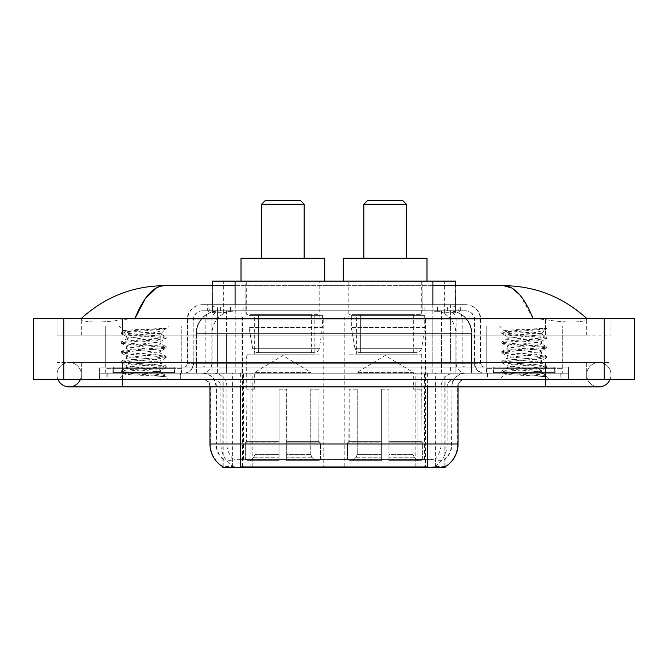 <?xml version="1.0" encoding="UTF-8"?>
<svg xmlns="http://www.w3.org/2000/svg" width="668" height="668" viewBox="0 0 668 668"><rect width="100%" height="100%" fill="white"/><g stroke="black" fill="none" stroke-linecap="round" stroke-linejoin="round"><path stroke-width="0.5" stroke-dasharray="3.34 2.5" d="M425.474 316.874L344.805 316.874L425.474 316.874L425.474 467.558L344.805 467.558L425.474 467.558M344.805 316.874L344.805 467.558M323.195 316.874L242.526 316.874L323.195 316.874L323.195 467.558L242.526 467.558L323.195 467.558M242.526 316.874L242.526 467.558M448.529 310.787L441.114 310.787L452.486 311.063C455.351 311.923 456.319 312.465 455.401 312.699L444.671 312.699L438.55 311.388L425.95 310.82L242.05 310.82L229.45 311.388L223.329 312.699L212.599 312.699L212.249 285.679M455.751 281.111L212.249 281.111M451.184 310.879A22.829 22.829 0 0 1 471.959 333.616L471.959 373.195L196.041 373.195L471.959 373.195M212.249 312.549L216.816 310.879L226.886 310.787L219.471 310.787M216.816 310.879A22.829 22.829 0 0 0 196.041 333.616L196.509 333.616L196.509 373.195M222.895 467.558L445.105 467.558M222.895 466.807L222.895 373.195L445.105 373.195L222.895 373.195M319.772 281.111L245.949 281.111L319.772 281.111L319.772 316.874L245.949 316.874L319.772 316.874M245.949 281.111L245.949 316.874M422.051 281.111L348.228 281.111L422.051 281.111L422.051 316.874L348.228 316.874L422.051 316.874M348.228 281.111L348.228 316.874M455.751 285.679L455.401 312.699L455.401 281.111M226.886 310.787L441.114 310.787M586.654 374.715A12.174 12.174 0 0 1 598.829 362.54A12.174 12.174 0 0 1 610.118 379.282A12.174 12.174 0 0 0 611.011 374.715A12.174 12.174 0 0 1 610.118 379.282A12.174 12.174 0 0 0 598.829 362.54A12.174 12.174 0 0 0 586.654 374.715A12.174 12.174 0 0 0 598.829 386.889A12.174 12.174 0 0 1 586.654 374.715A12.174 12.174 0 0 0 598.829 386.889A12.174 12.174 0 0 1 586.654 374.715M81.346 374.715A12.174 12.174 0 0 0 69.171 362.54A12.174 12.174 0 0 0 57.882 379.282A12.174 12.174 0 0 1 56.989 374.715A12.174 12.174 0 0 0 57.882 379.282A12.174 12.174 0 0 1 69.171 362.54A12.174 12.174 0 0 1 81.346 374.715A12.174 12.174 0 0 1 69.171 386.889A12.174 12.174 0 0 0 81.346 374.715A12.174 12.174 0 0 1 80.452 379.282A12.174 12.174 0 0 0 81.346 374.715M486.204 373.195L486.204 326.009L486.204 367.108L562.306 367.108L562.306 326.009L486.204 326.009L562.306 326.009L486.204 326.009L562.306 326.009L562.306 373.195L486.204 373.195L562.306 373.195M105.694 373.195L105.694 326.009L105.694 367.108L181.796 367.108L181.796 326.009L105.694 326.009L181.796 326.009L105.694 326.009L181.796 326.009L181.796 373.195L105.694 373.195L181.796 373.195M218.795 310.787L449.046 310.787L218.795 310.787A22.829 22.829 0 0 0 195.966 333.616L226.41 333.616L226.41 373.195L195.966 373.195L471.884 373.195L226.41 373.195M449.046 310.787A22.829 22.829 0 0 1 471.884 333.616L471.884 373.195M432.922 285.679L235.078 285.679M586.654 318.402C562.815 296.876 535.135 285.962 503.605 285.679L164.395 285.679C132.982 285.921 105.293 296.826 81.346 318.402L81.346 319.087C80.686 322.093 100.551 323.554 122.436 319.613L134.986 318.402L533.014 318.402L545.564 319.613C567.349 323.546 587.314 322.11 586.654 319.087L586.654 318.402L586.654 319.087C587.314 322.093 567.449 323.554 545.564 319.613L533.014 318.402L134.986 318.402L122.436 319.613C100.651 323.546 80.686 322.11 81.346 319.087L81.346 318.402M545.564 379.282L545.564 362.54L545.564 379.282L545.564 362.54L122.436 362.54L545.564 362.54L545.564 379.282L122.436 379.282L568.393 379.282L81.346 379.282L611.011 379.282L56.989 379.282L568.393 379.282L545.564 379.282L545.564 373.195L568.393 373.195L568.393 379.282L568.393 373.195L122.436 373.195L568.393 373.195L568.393 379.282L568.393 373.195L99.607 373.195L99.607 379.282L99.607 373.195L545.564 373.195L99.607 373.195L99.607 379.282L99.607 373.195L568.393 373.195L545.564 373.195L545.564 379.282L545.564 362.54L611.011 362.54L611.011 379.282L611.011 362.54L56.989 362.54L56.989 379.282L56.989 362.54L545.564 362.54L545.564 386.889L545.564 374.715L545.564 386.889L122.436 386.889L122.436 362.54L81.346 362.54L122.436 362.54L122.436 379.282M634.6 318.402L634.6 379.282L33.4 379.282L33.4 318.402L634.6 318.402M122.436 318.402L545.564 318.402L122.436 318.402L122.436 335.144L611.011 335.144L611.011 318.402L545.564 318.402L611.011 318.402L611.011 335.144L56.989 335.144L56.989 318.402L56.989 335.144L545.564 335.144L81.346 335.144L122.436 335.144L122.436 318.402M586.654 362.54L586.654 379.282L586.654 362.54M81.346 362.54L81.346 379.282L81.346 362.54M586.654 335.144L545.564 335.144L586.654 335.144L586.654 319.087L586.654 335.144M81.346 335.144L81.346 319.087L81.346 335.144M519.846 294.93L533.014 318.402M156.496 287.816L164.395 285.679M180.652 373.195L106.838 373.195L180.652 373.195L180.652 379.282L106.838 379.282L180.652 379.282M106.838 373.195L106.838 379.282M561.162 373.195L487.348 373.195L561.162 373.195L561.162 379.282L487.348 379.282L561.162 379.282M487.348 373.195L487.348 379.282M181.42 368.627L106.078 368.627L181.42 368.627L181.42 373.195L106.078 373.195L181.42 373.195M106.078 368.627L106.078 373.195M561.922 368.627L486.58 368.627L561.922 368.627L561.922 373.195L486.58 373.195L561.922 373.195M486.58 368.627L486.58 373.195M427.603 466.94C437.139 467.709 442.892 467.709 444.88 466.94L444.796 466.456L434.768 466.565C431.77 467.224 425.892 467.324 417.141 466.865L250.859 466.865C242.133 467.324 236.255 467.224 233.232 466.565L223.204 466.456L223.12 466.94C225.091 467.709 230.852 467.709 240.396 466.94M417.141 466.865L417.141 443.97L210.42 443.97A26.636 26.227 -90 0 0 222.895 466.648L223.12 459.484C225.091 460.603 230.852 460.603 240.396 459.484L427.603 459.484C437.139 460.603 442.892 460.603 444.88 459.484A20.549 20.549 0 0 0 451.96 443.97L250.859 443.97L250.859 466.865M444.88 466.94L445.105 459.033A20.549 20.232 90 0 0 451.585 443.97L451.96 386.889A13.702 13.702 0 0 1 465.654 373.195L202.346 373.195L465.654 373.195M223.12 459.484A20.549 20.549 0 0 1 216.04 443.97L216.04 386.889L458.048 386.889A7.607 7.607 0 0 1 465.654 379.282L202.346 379.282L465.654 379.282M493.435 373.195L555.075 373.195L493.435 373.195L493.435 368.627L555.075 368.627L493.435 368.627M555.075 373.195L555.075 368.627M112.925 373.195L174.565 373.195L112.925 373.195L112.925 368.627L174.565 368.627L112.925 368.627M174.565 373.195L174.565 368.627M445.105 459.033L434.768 458.908C431.77 459.893 425.892 460.043 417.141 459.367L250.859 459.367C242.125 460.043 236.247 459.893 233.232 458.908L222.895 459.041A20.549 20.232 -90 0 1 216.415 443.97L240.396 443.97L240.396 386.889L216.04 386.889C215.23 378.572 210.662 374.005 202.346 373.195M207.673 304.7L460.327 304.7L207.673 304.7L207.673 310.787L460.327 310.787L207.673 310.787M465.654 310.787L202.346 310.787L465.654 310.787A9.135 9.135 0 0 1 474.789 319.922L474.789 363.3L187.123 363.3A3.808 3.808 0 0 1 183.316 367.108L484.684 367.108L183.316 367.108M202.346 304.7L465.654 304.7L202.346 304.7A15.222 15.222 0 0 0 187.123 319.922L474.789 319.922L193.211 319.922L193.211 363.3A9.895 9.895 0 0 1 183.316 373.195L484.684 373.195L183.316 373.195M465.654 304.7A15.222 15.222 0 0 1 480.876 319.922L480.876 363.3L432.188 363.3L432.188 367.108M554.69 367.108L493.811 367.108L554.69 367.108L554.69 373.195L493.811 373.195L554.69 373.195M493.811 367.108L493.811 373.195M174.189 367.108L113.309 367.108L174.189 367.108L174.189 373.195L113.309 373.195L174.189 373.195M113.309 367.108L113.309 373.195M99.607 367.108L122.436 367.108L99.607 367.108L99.607 373.195L99.607 367.108M545.564 367.108L122.436 367.108L568.393 367.108L545.564 367.108L545.564 373.195L545.564 367.108M568.393 367.108L568.393 373.195L568.393 367.108M107.222 373.195L180.276 373.195L107.222 373.195L107.222 379.282L180.276 379.282L107.222 379.282M180.276 373.195L180.276 379.282M174.949 373.195L112.541 373.195L174.949 373.195A0.76 0.76 0 0 1 174.189 372.435L113.309 372.435L174.189 372.435L174.189 367.868A0.76 0.76 0 0 1 174.949 367.108L112.541 367.108L174.949 367.108M112.541 373.195A0.76 0.76 0 0 0 113.309 372.435L113.309 367.868A0.76 0.76 0 0 0 112.541 367.108M181.796 367.108L105.694 367.108M155.018 371.667C144.455 372.435 124.131 373.203 124.323 373.888C122.386 374.973 165.447 375.959 166.148 376.902L154.968 375.374L132.531 373.763L121.309 372.151L124.315 371.341L154.968 368.928L166.04 367.483L160.946 370.339L160.946 371.667L155.018 371.667L160.946 370.339C162.007 368.728 125.492 367.116 126.544 365.505C125.492 363.901 162.007 362.281 160.946 360.67C162.007 359.067 125.492 357.447 126.544 355.844C125.492 354.232 162.007 352.62 160.946 351.009C162.007 349.397 125.492 347.786 126.544 346.174C125.492 344.571 162.007 342.951 160.946 341.34L160.946 343.761L166.04 346.617L124.315 342.751L121.459 341.782L132.531 340.338L163.176 337.924L166.182 337.115L154.968 335.503L124.315 333.09L121.309 332.28L132.531 330.668L166.182 328.389L168.561 326.009L118.937 326.009L168.561 326.009M166.04 367.483L163.176 366.515L132.531 364.093L121.309 362.482L124.315 361.68L154.968 359.267L166.182 357.656L163.176 356.846L132.531 354.432L121.459 352.988L124.315 352.019L166.04 348.153L160.946 351.009L160.946 353.422C162.007 351.819 125.492 350.199 126.544 348.596C125.492 346.984 162.007 345.364 160.946 343.761C162.007 342.15 125.492 340.538 126.544 338.926L121.459 341.782M166.04 348.153L163.176 347.185L132.531 344.763L121.309 343.16L124.315 342.35L154.968 339.937L166.04 338.484L160.946 341.34C162.007 339.736 125.492 338.117 126.544 336.513L126.544 338.926C125.492 337.323 162.007 335.703 160.946 334.092L160.095 333.616C155.41 332.606 123.171 331.72 123.78 330.86L118.937 326.009M166.04 338.484L163.176 337.515L132.531 335.102L121.459 333.658L126.544 336.513C128.44 335.57 135.863 334.601 148.83 333.616L160.946 333.616L160.946 334.092L160.095 333.616L160.946 333.616L165.539 329.032C163.627 330.409 158.057 331.946 148.83 333.616M166.04 357.814L160.946 360.67L160.946 363.091C162.007 361.48 125.492 359.868 126.544 358.257C125.492 356.645 162.007 355.034 160.946 353.422L166.04 356.278L154.968 354.833L124.315 352.42L121.309 351.61L132.531 349.999L163.176 347.585L166.04 346.617M121.459 343.319L126.736 346.391L126.544 348.596L121.459 351.451M121.459 372.31L124.373 374.013L118.937 379.282L168.561 379.282L166.182 376.902L160.545 376.902C163.359 376.017 164.345 375.124 163.518 374.239L156.93 371.667C147.795 370.464 125.651 369.162 126.544 367.926C125.492 366.314 162.007 364.695 160.946 363.091L166.04 365.947L124.315 362.081L121.309 361.279L132.531 359.668L163.176 357.246L166.04 356.278M121.459 352.988L126.736 356.061L126.544 358.257L121.459 361.112M156.93 371.667L160.946 371.667L162.892 373.779L166.04 375.608L154.968 374.163L124.315 371.75L121.459 370.782L132.531 369.329L163.176 366.916L166.04 365.947M121.459 362.649L126.736 365.722L126.544 367.926L121.459 370.782M168.561 379.282L118.937 379.282M162.19 328.389C151.327 329.157 121.952 329.984 123.78 330.86L121.459 332.121M160.545 376.902L166.04 375.608M121.459 333.658L124.315 332.689L166.04 328.823M487.724 373.195L560.778 373.195L487.724 373.195L487.724 379.282L560.778 379.282L487.724 379.282M560.778 373.195L560.778 379.282M555.459 373.195L493.051 373.195L555.459 373.195A0.76 0.76 0 0 1 554.69 372.435L493.811 372.435L554.69 372.435L554.69 367.868A0.76 0.76 0 0 1 555.459 367.108L493.051 367.108L555.459 367.108M493.051 373.195A0.76 0.76 0 0 0 493.811 372.435L493.811 367.868A0.76 0.76 0 0 0 493.051 367.108M562.306 367.108L486.204 367.108M535.527 371.667C524.965 372.435 504.641 373.203 504.833 373.888C502.895 374.973 545.956 375.959 546.649 376.902L535.469 375.374L513.032 373.763L501.818 372.151L504.824 371.341L535.469 368.928L546.541 367.483L541.456 370.339L541.456 371.667L535.527 371.667L541.456 370.339C542.508 368.728 505.993 367.116 507.054 365.505C505.993 363.901 542.508 362.281 541.456 360.67C542.508 359.067 505.993 357.447 507.054 355.844C505.993 354.232 542.508 352.62 541.456 351.009C542.508 349.397 505.993 347.786 507.054 346.174C505.993 344.571 542.508 342.951 541.456 341.34L541.456 343.761L546.541 346.617L504.824 342.751L501.96 341.782L513.032 340.338L543.685 337.924L546.691 337.115L535.469 335.503L504.824 333.09L501.818 332.28L513.032 330.668L546.691 328.389L549.063 326.009L499.439 326.009L549.063 326.009M546.541 367.483L543.685 366.515L513.032 364.093L501.818 362.482L504.824 361.68L535.469 359.267L546.691 357.656L543.685 356.846L513.032 354.432L501.96 352.988L504.824 352.019L546.541 348.153L541.456 351.009L541.456 353.422C542.508 351.819 505.993 350.199 507.054 348.596C505.993 346.984 542.508 345.364 541.456 343.761C542.508 342.15 505.993 340.538 507.054 338.926L501.96 341.782M546.541 348.153L543.685 347.185L513.032 344.763L501.818 343.16L504.824 342.35L535.469 339.937L546.541 338.484L541.456 341.34C542.508 339.736 505.993 338.117 507.054 336.513L507.054 338.926C505.993 337.323 542.508 335.703 541.456 334.092L540.596 333.616C535.92 332.606 503.68 331.72 504.29 330.86L499.439 326.009M546.541 338.484L543.685 337.515L513.032 335.102L501.96 333.658L507.054 336.513C508.941 335.57 516.372 334.601 529.332 333.616L541.456 333.616L541.456 334.092L540.596 333.616L541.456 333.616L546.048 329.032C544.136 330.409 538.558 331.946 529.332 333.616M546.541 357.814L541.456 360.67L541.456 363.091C542.508 361.48 505.993 359.868 507.054 358.257C505.993 356.645 542.508 355.034 541.456 353.422L546.541 356.278L535.469 354.833L504.824 352.42L501.818 351.61L513.032 349.999L543.685 347.585L546.541 346.617M501.96 343.319L507.246 346.391L507.054 348.596L501.96 351.451M546.649 376.902L541.055 376.902C543.861 376.017 544.854 375.124 544.019 374.239L537.439 371.667C528.304 370.464 506.152 369.162 507.054 367.926C505.993 366.314 542.508 364.695 541.456 363.091L546.541 365.947L504.824 362.081L501.818 361.279L513.032 359.668L543.685 357.246L546.541 356.278M501.96 352.988L507.246 356.061L507.054 358.257L501.96 361.112M537.439 371.667L541.456 371.667L543.401 373.779L546.541 375.608L535.469 374.163L504.824 371.75L501.96 370.782L513.032 369.329L543.685 366.916L546.541 365.947M501.96 362.649L507.246 365.722L507.054 367.926L501.96 370.782M541.055 376.902L546.691 375.775L546.691 376.902L549.063 379.282L499.439 379.282L549.063 379.282M501.96 372.31L504.883 374.013L499.439 379.282M542.692 328.389C531.828 329.157 502.453 329.984 504.29 330.86L501.96 332.121M501.96 333.658L504.824 332.689L546.541 328.823M261.555 258.282L304.165 258.282L261.555 258.282M254.7 389.177L254.7 372.435L311.021 372.435L282.856 355.51L254.7 372.435L311.021 372.435L311.021 389.177M310.762 454.566L310.762 389.177L310.762 454.566L311.881 457.254L315.363 460.711L286.664 460.711L318.886 460.711L286.664 460.711L286.664 459.183L320.415 459.183L286.664 459.183L286.664 442.901L320.415 442.901L286.664 442.901L286.664 441.682L319.187 441.682L286.664 441.682L286.664 460.711L318.886 460.711L320.415 459.183L320.415 442.901L318.811 441.682L319.012 389.177L318.811 441.682L320.415 442.901L320.415 459.183L318.886 460.711L315.363 460.711L311.881 457.254L310.762 454.566L286.664 454.566L286.664 460.711L286.664 389.177L286.664 454.566L310.762 454.566M279.057 389.177L286.664 389.177L279.057 389.177L279.057 441.682L246.909 441.682L279.057 441.682L279.057 389.177L279.057 454.566L279.057 389.177L286.664 389.177L286.664 441.682L286.664 389.177L279.057 389.177M254.959 389.177L254.959 454.566L253.84 457.254L250.358 460.711L279.057 460.711L279.057 454.566L279.057 460.711L246.834 460.711L279.057 460.711L279.057 459.183L279.057 460.711L246.834 460.711L245.306 459.183L279.057 459.183L245.306 459.183L245.306 442.901L279.057 442.901L279.057 459.183L279.057 442.901L245.306 442.901L246.534 441.682L279.057 441.682L279.057 442.901L279.057 441.682L246.534 441.682L246.909 389.177L246.909 441.682L245.306 442.901L245.306 459.183L246.834 460.711L250.358 460.711L253.84 457.254L254.959 454.566L254.959 389.177L246.709 389.177L254.959 389.177M246.709 354.165L319.012 354.165L246.709 354.165L246.709 389.177M319.012 354.165L319.012 389.177M254.324 314.595L311.397 314.595L254.324 314.595L254.324 354.165L311.397 354.165L254.324 354.165M311.397 314.595L311.397 354.165M246.709 281.111L319.012 281.111L246.709 281.111L246.709 314.595L319.012 314.595L246.709 314.595M319.012 281.111L319.012 314.595M324.715 281.111L241.006 281.111L324.715 281.111M241.006 258.282L324.715 258.282M318.811 389.177L310.762 389.177L318.811 389.177M261.555 204.249L304.165 204.249M265.355 200.442L300.366 200.442M322.435 315.354L249.039 315.354L322.435 315.354L322.435 327.529L249.039 327.529L249.039 315.354L249.039 327.529L252.704 348.738C253.615 351.351 255.502 352.654 258.374 352.646L314.82 352.646L258.374 352.646L258.374 315.354L258.374 352.646C255.51 352.662 253.623 351.36 252.704 348.738L249.039 327.529L322.435 327.529L319.346 348.738L252.704 348.738L319.346 348.738C317.384 352.028 315.872 353.33 314.828 352.646L314.82 315.354L258.374 315.354L314.82 315.354M363.835 258.282L406.445 258.282L363.835 258.282M356.979 389.177L356.979 372.435L413.3 372.435L385.144 355.51L356.979 372.435L413.3 372.435L413.3 389.177M413.041 454.566L413.041 389.177L413.041 454.566L414.16 457.254L417.642 460.711L388.943 460.711L421.166 460.711L388.943 460.711L388.943 459.183L422.694 459.183L388.943 459.183L388.943 442.901L422.694 442.901L388.943 442.901L388.943 441.682L421.466 441.682L388.943 441.682L388.943 460.711L421.166 460.711L422.694 459.183L422.694 442.901L421.09 441.682L421.291 389.177L421.09 441.682L422.694 442.901L422.694 459.183L421.166 460.711L417.642 460.711L414.16 457.254L413.041 454.566L388.943 454.566L388.943 460.711L388.943 389.177L388.943 454.566L413.041 454.566M381.336 389.177L388.943 389.177L381.336 389.177L381.336 441.682L349.189 441.682L381.336 441.682L381.336 389.177L381.336 454.566L381.336 389.177L388.943 389.177L388.943 441.682L388.943 389.177L381.336 389.177M357.238 389.177L357.238 454.566L356.119 457.254L352.637 460.711L381.336 460.711L381.336 454.566L381.336 460.711L349.113 460.711L381.336 460.711L381.336 459.183L381.336 460.711L349.113 460.711L347.585 459.183L381.336 459.183L347.585 459.183L347.585 442.901L381.336 442.901L381.336 459.183L381.336 442.901L347.585 442.901L348.813 441.682L381.336 441.682L381.336 442.901L381.336 441.682L348.813 441.682L349.189 389.177L349.189 441.682L347.585 442.901L347.585 459.183L349.113 460.711L352.637 460.711L356.119 457.254L357.238 454.566L357.238 389.177L348.988 389.177L357.238 389.177M348.988 354.165L421.291 354.165L348.988 354.165L348.988 389.177M421.291 354.165L421.291 389.177M356.603 314.595L413.676 314.595L356.603 314.595L356.603 354.165L413.676 354.165L356.603 354.165M413.676 314.595L413.676 354.165M348.988 281.111L421.291 281.111L348.988 281.111L348.988 314.595L421.291 314.595L348.988 314.595M421.291 281.111L421.291 314.595M426.994 281.111L343.285 281.111L426.994 281.111M343.285 258.282L426.994 258.282M421.09 389.177L413.041 389.177L421.09 389.177M363.835 204.249L406.445 204.249M367.634 200.442L402.645 200.442M424.714 315.354L351.318 315.354L424.714 315.354L424.714 327.529L351.318 327.529L351.318 315.354L351.318 327.529L354.984 348.738C355.894 351.351 357.781 352.654 360.653 352.646L417.099 352.646L360.653 352.646L360.653 315.354L360.653 352.646C357.789 352.662 355.902 351.36 354.984 348.738L351.318 327.529L424.714 327.529L421.625 348.738L354.984 348.738L421.625 348.738C419.663 352.028 418.16 353.33 417.108 352.646L360.645 352.646L417.108 352.646M212.599 312.699L212.599 281.111M215.514 311.063A22.829 22.487 -90 0 0 196.509 333.616L471.959 333.616L441.515 333.616L441.515 373.195M471.491 373.195L471.491 333.616A22.829 22.487 90 0 0 452.486 311.063M226.485 310.787L226.485 333.616L196.041 333.616L196.041 373.195M223.204 467.558L223.204 373.195M425.95 310.82L425.95 373.195M438.55 311.388A22.829 22.487 90 0 1 455.927 333.616L455.927 373.195M242.05 310.82L242.05 373.195M229.45 311.388A22.829 22.487 -90 0 0 212.073 333.616L212.073 373.195M441.515 310.787L441.515 333.616L226.485 333.616L226.485 373.195M252.83 467.558L252.83 373.195M232.598 467.558L232.598 373.195M415.17 467.558L415.17 373.195M435.402 467.558L435.402 373.195M444.796 467.558L444.796 373.195M424.564 459.283L424.564 373.195M243.436 459.283L243.436 373.195M235.078 310.837L235.078 304.7M223.329 312.699L223.329 281.111M245.816 310.837L245.816 281.111M422.184 310.837L422.184 281.111M444.671 312.699L444.671 281.111M432.922 310.837L432.922 304.7M218.912 310.787A22.829 22.487 -90 0 0 196.425 333.616L195.966 333.616L195.966 373.195M441.439 310.787L441.439 333.616L471.884 333.616L471.416 333.616L471.416 373.195M226.41 310.787L226.41 333.616L441.439 333.616L441.439 373.195M604.156 318.402L604.156 379.282M63.844 318.402L63.844 379.282M545.564 335.144L545.564 318.402L545.564 335.144M122.436 335.144L122.436 319.613L122.436 335.144M448.938 310.787A22.829 22.487 -90 0 1 471.416 333.616L455.852 333.616L455.852 373.195M433.365 310.787A22.829 22.487 90 0 1 455.852 333.616L425.875 333.616L425.875 373.195M425.875 310.787L425.875 333.616L241.975 333.616L241.975 373.195M241.975 310.787L241.975 333.616L211.998 333.616L211.998 373.195M234.476 310.787A22.829 22.487 90 0 0 211.998 333.616L196.425 333.616L196.425 373.195M434.768 466.565A26.636 26.227 90 0 0 447.117 443.97L417.141 443.97L417.141 386.889L451.585 386.889A13.702 13.494 -90 0 1 465.078 373.195M427.603 379.282L427.603 386.889L209.952 386.889L250.859 386.889L250.859 379.282M458.048 386.889L240.396 386.889L240.396 379.282M202.922 379.282A7.607 7.498 90 0 1 210.42 386.889L210.42 443.97L209.952 443.97M427.603 459.484L427.603 443.97L240.396 443.97L240.396 459.484M213.393 379.282A7.607 7.498 90 0 1 220.883 386.889L220.883 443.97A26.636 26.227 -90 0 0 233.232 466.565M445.105 466.648A26.636 26.227 90 0 0 457.58 443.97L447.117 443.97L447.117 386.889A7.607 7.498 -90 0 1 454.607 379.282M458.048 443.97L457.58 443.97L457.58 386.889A7.607 7.498 -90 0 1 465.078 379.282M233.232 458.908A20.549 20.232 -90 0 1 226.878 443.97L250.859 443.97L250.859 459.367M417.141 459.367L417.141 379.282M434.768 458.908A20.549 20.232 90 0 0 441.122 443.97L441.122 386.889A13.702 13.494 -90 0 1 454.607 373.195M213.393 373.195A13.702 13.494 90 0 1 226.878 386.889L226.878 443.97L216.415 443.97L216.415 386.889A13.702 13.494 90 0 0 202.922 373.195M427.603 443.97L451.96 443.97L451.96 386.889L427.603 386.889L427.603 443.97M250.859 373.195L250.859 443.97L250.859 386.889L417.141 386.889L417.141 373.195M240.396 373.195L240.396 386.889M427.603 373.195L427.603 386.889M415.17 466.807L415.17 459.283M252.83 466.807L252.83 459.283M435.402 466.456L435.402 458.749M444.796 466.456L444.796 458.749M232.598 466.456L232.598 458.749M223.204 466.456L223.204 458.749M230.51 310.787L230.51 304.7M432.188 304.7L432.188 319.922L480.876 319.922L450.432 319.922L450.432 310.787M235.812 304.7L235.812 363.3L193.586 363.3A9.895 9.744 90 0 1 183.842 373.195M217.568 367.108L217.568 363.3L450.432 363.3L450.432 319.922L450.432 363.3L474.789 363.3C475.374 369.304 478.672 372.602 484.684 373.195M450.432 304.7L450.432 319.922L187.123 319.922L187.123 363.3L480.876 363.3C481.077 365.588 482.346 366.857 484.684 367.108M202.346 310.787C198.363 310.971 195.549 312.874 193.879 316.49L193.211 319.922L193.211 363.3L217.568 363.3L217.568 304.7M484.158 367.108A3.808 3.749 -90 0 1 480.409 363.3L480.409 319.922A15.222 14.988 90 0 0 465.421 304.7M122.436 367.108L122.436 373.195L122.436 367.108M220.824 304.7A15.222 14.988 -90 0 0 205.836 319.922L205.836 363.3A3.808 3.749 90 0 1 202.087 367.108M202.579 304.7A15.222 14.988 -90 0 0 187.591 319.922L187.591 363.3A3.808 3.749 90 0 1 183.842 367.108M447.176 304.7A15.222 14.988 90 0 1 462.164 319.922L462.164 363.3A3.808 3.749 -90 0 0 465.913 367.108M202.579 310.787A9.135 8.993 -90 0 0 193.586 319.922L432.188 319.922L432.188 363.3L235.812 363.3L235.812 367.108M450.432 367.108L450.432 373.195M235.812 310.787L235.812 373.195M220.824 310.787A9.135 8.993 -90 0 0 211.831 319.922L211.831 363.3A9.895 9.744 90 0 1 202.087 373.195M217.568 310.787L217.568 373.195M465.421 310.787A9.135 8.993 90 0 1 474.414 319.922L474.414 363.3A9.895 9.744 -90 0 0 484.158 373.195M447.176 310.787A9.135 8.993 90 0 1 456.169 319.922L456.169 363.3A9.895 9.744 -90 0 0 465.913 373.195M432.188 310.787L432.188 373.195M208.024 310.787L208.024 304.7M220.632 310.787L220.632 304.7M243.119 310.787L243.119 304.7M424.881 310.787L424.881 304.7M447.368 310.787L447.368 304.7M459.976 310.787L459.976 304.7M437.49 310.787L437.49 304.7M174.189 367.868L113.309 367.868L174.189 367.868M554.69 367.868L493.811 367.868L554.69 367.868M254.959 454.566L279.057 454.566L254.959 454.566M311.881 457.254L286.664 457.254L311.881 457.254M253.84 457.254L279.057 457.254L253.84 457.254M357.238 454.566L381.336 454.566L357.238 454.566M414.16 457.254L388.943 457.254L414.16 457.254M356.119 457.254L381.336 457.254L356.119 457.254M445.105 466.807L445.105 373.195M545.564 362.54L598.829 362.54L545.564 362.54M122.436 362.54L69.171 362.54L122.436 362.54M122.436 386.889L69.171 386.889M545.564 386.889L598.829 386.889M209.952 386.889C209.501 382.271 206.963 379.733 202.346 379.282M460.327 310.787L460.327 304.7M166.182 376.902L166.182 375.775M121.309 370.94L121.309 372.151M166.182 366.114L166.182 367.316M121.309 361.279L121.309 362.482M166.182 356.445L166.182 357.656M121.309 351.61L121.309 352.821M166.182 346.784L166.182 347.986M121.309 341.949L121.309 343.16M166.182 337.115L166.182 338.325M121.309 332.28L121.309 333.491M160.754 333.875L166.04 336.956M501.818 370.94L501.818 372.151M546.691 366.114L546.691 367.316M501.818 361.279L501.818 362.482M546.691 356.445L546.691 357.656M501.818 351.61L501.818 352.821M546.691 346.784L546.691 347.986M501.818 341.949L501.818 343.16M546.691 337.115L546.691 338.325M501.818 332.28L501.818 333.491M541.264 333.875L546.541 336.956M417.099 352.646L417.099 315.354"/><path stroke-width="1" d="M212.249 285.679L212.249 281.111L455.751 281.111L455.751 285.679M445.105 466.807L445.105 467.558L222.895 467.558L222.895 466.807M57.882 379.282A12.174 12.174 0 0 0 80.452 379.282A12.174 12.174 0 0 1 57.882 379.282A12.174 12.174 0 0 0 69.171 386.889A12.174 12.174 0 0 1 57.882 379.282M610.118 379.282A12.174 12.174 0 0 1 598.829 386.889A12.174 12.174 0 0 0 610.118 379.282A12.174 12.174 0 0 1 598.829 386.889A12.174 12.174 0 0 0 610.118 379.282M533.014 318.402C524.288 296.909 514.485 286.004 503.605 285.679L432.922 285.679M235.078 285.679L164.395 285.679C153.515 286.004 143.712 296.909 134.986 318.402L145.232 298.721L156.496 287.816M63.844 318.402L634.6 318.402L634.6 379.282L33.4 379.282L33.4 318.402L63.844 318.402L63.844 379.282M584.066 316.048L586.654 318.402C562.707 296.826 535.018 285.921 503.605 285.679L511.897 288.042L519.846 294.93M83.934 316.048L81.346 318.402C105.185 296.876 132.865 285.962 164.395 285.679M223.12 466.94A26.636 26.636 0 0 1 209.952 443.97L240.396 443.97L240.396 466.94L427.603 466.94L427.603 443.97L458.048 443.97L458.048 386.889M209.952 443.97L209.952 386.889M444.88 466.94A26.636 26.636 0 0 0 458.048 443.97M261.555 204.249L304.165 204.249L300.366 200.442L265.355 200.442L261.555 204.249L261.555 258.282M304.165 204.249L304.165 258.282M324.715 281.111L324.715 258.282L241.006 258.282L241.006 281.111M363.835 204.249L406.445 204.249L402.645 200.442L367.634 200.442L363.835 204.249L363.835 258.282M406.445 204.249L406.445 258.282M426.994 281.111L426.994 258.282L343.285 258.282L343.285 281.111M424.564 467.558L424.564 466.807M243.436 467.558L243.436 466.807M235.078 304.7L235.078 281.111M432.922 304.7L432.922 281.111M545.564 379.282L545.564 386.889L598.829 386.889M122.436 379.282L122.436 386.889L545.564 386.889M604.156 318.402L604.156 379.282M240.396 386.889L240.396 443.97L427.603 443.97L427.603 386.889M122.436 386.889L69.171 386.889"/></g></svg>
